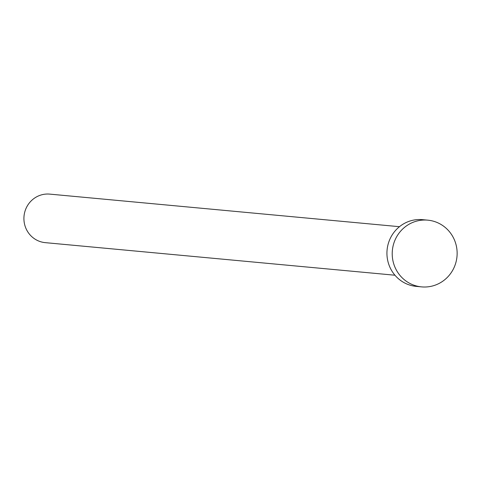 <?xml version="1.0" encoding="UTF-8"?>
<svg xmlns="http://www.w3.org/2000/svg" width="481" height="481" viewBox="0 0 481 481"><rect width="100%" height="100%" fill="white"/><g stroke="black" fill="none" stroke-linecap="round" stroke-linejoin="round"><path stroke-width="0.72" d="M394.955 275.222L45.262 242.646A24.369 23.605 -84.7 0 1 24.05 215.897A24.369 23.605 -84.7 0 1 49.783 194.12L399.477 226.695M421.566 286.88L416.287 286.387A33.508 32.455 -84.7 0 1 387.121 249.609A33.508 32.455 -84.7 0 1 422.504 219.661L427.783 220.154A33.508 32.455 -84.7 0 1 456.95 256.932A33.508 32.455 -84.7 0 1 421.566 286.88A33.508 32.455 -84.7 0 1 392.4 250.102A33.508 32.455 -84.7 0 1 427.783 220.154"/></g></svg>
